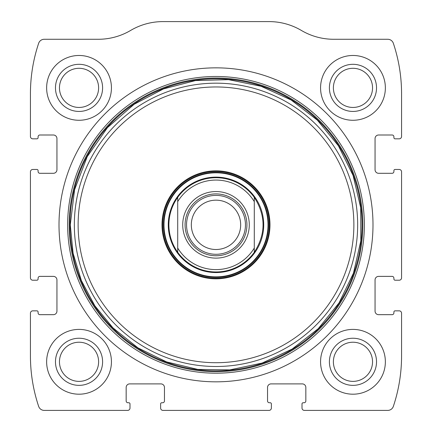 <?xml version="1.0" encoding="UTF-8"?>
<svg xmlns="http://www.w3.org/2000/svg" width="432" height="432" viewBox="0 0 432 432"><rect width="100%" height="100%" fill="white"/><g stroke="black" fill="none" stroke-linecap="round" stroke-linejoin="round"><path stroke-width="0.65" d="M30.434 313.2L30.434 355.909A159.057 159.057 0 0 0 38.653 406.377A5.891 5.891 0 0 0 44.242 410.4L127.634 410.4A2.354 2.354 0 0 0 129.994 408.046L129.994 403.92A1.177 1.177 0 0 0 128.817 402.743L127.931 402.743A1.766 1.766 0 0 1 126.166 400.977L126.166 387.423A3.537 3.537 0 0 1 129.697 383.891L160.92 383.891A3.537 3.537 0 0 1 164.457 387.423L164.457 400.977A1.766 1.766 0 0 1 162.686 402.743L161.806 402.743A1.177 1.177 0 0 0 160.623 403.92L160.623 408.046A2.354 2.354 0 0 0 162.983 410.4L269.017 410.4A2.354 2.354 0 0 0 271.377 408.046L271.377 403.92A1.177 1.177 0 0 0 270.194 402.743L269.314 402.743A1.766 1.766 0 0 1 267.543 400.977L267.543 387.423A3.537 3.537 0 0 1 271.08 383.891L302.303 383.891A3.537 3.537 0 0 1 305.834 387.423L305.834 400.977A1.766 1.766 0 0 1 304.069 402.743L303.183 402.743A1.177 1.177 0 0 0 302.006 403.92L302.006 408.046A2.354 2.354 0 0 0 304.366 410.4L387.758 410.4A5.891 5.891 0 0 0 393.347 406.377A159.057 159.057 0 0 0 401.566 355.909L401.566 313.2A2.354 2.354 0 0 0 399.206 310.846L395.086 310.846A1.177 1.177 0 0 0 393.903 312.023L393.903 312.903A1.766 1.766 0 0 1 392.137 314.674L378.589 314.674A3.537 3.537 0 0 1 375.057 311.137L375.057 279.914A3.537 3.537 0 0 1 378.589 276.383L392.137 276.383A1.766 1.766 0 0 1 393.903 278.149L393.903 279.034A1.177 1.177 0 0 0 395.086 280.211L399.206 280.211A2.354 2.354 0 0 0 401.566 277.857L401.566 171.817A2.354 2.354 0 0 0 399.206 169.463L395.086 169.463A1.177 1.177 0 0 0 393.903 170.64L393.903 171.526A1.766 1.766 0 0 1 392.137 173.291L378.589 173.291A3.537 3.537 0 0 1 375.057 169.754L375.057 138.537A3.537 3.537 0 0 1 378.589 135L392.137 135A1.766 1.766 0 0 1 393.903 136.766L393.903 137.651A1.177 1.177 0 0 0 395.086 138.829L399.206 138.829A2.354 2.354 0 0 0 401.566 136.474L401.566 93.766A159.057 159.057 0 0 0 393.347 43.292A5.891 5.891 0 0 0 387.758 39.274L333.709 39.274A63.623 63.623 0 0 1 301.363 30.434A63.623 63.623 0 0 0 269.017 21.6L162.983 21.6A63.623 63.623 0 0 0 130.637 30.434A63.623 63.623 0 0 1 98.291 39.274L44.242 39.274A5.891 5.891 0 0 0 38.653 43.292A159.057 159.057 0 0 0 30.434 93.766L30.434 136.474A2.354 2.354 0 0 0 32.794 138.829L36.914 138.829A1.177 1.177 0 0 0 38.097 137.651L38.097 136.766A1.766 1.766 0 0 1 39.863 135L53.411 135A3.537 3.537 0 0 1 56.943 138.537L56.943 169.754A3.537 3.537 0 0 1 53.411 173.291L39.863 173.291A1.766 1.766 0 0 1 38.097 171.526L38.097 170.64A1.177 1.177 0 0 0 36.914 169.463L32.794 169.463A2.354 2.354 0 0 0 30.434 171.817L30.434 277.857A2.354 2.354 0 0 0 32.794 280.211L36.914 280.211A1.177 1.177 0 0 0 38.097 279.034L38.097 278.149A1.766 1.766 0 0 1 39.863 276.383L53.411 276.383A3.537 3.537 0 0 1 56.943 279.914L56.943 311.137A3.537 3.537 0 0 1 53.411 314.674L39.863 314.674A1.766 1.766 0 0 1 38.097 312.903L38.097 312.023A1.177 1.177 0 0 0 36.914 310.846L32.794 310.846A2.354 2.354 0 0 0 30.434 313.2M372.994 224.834A156.994 156.994 0 0 0 216 67.846A156.994 156.994 0 0 0 59.006 224.834A156.994 156.994 0 0 0 216 381.829A156.994 156.994 0 0 0 372.994 224.834M46.634 361.8A32.4 32.4 0 0 1 95.234 333.742A32.4 32.4 0 0 1 95.234 389.858A32.4 32.4 0 0 1 46.634 361.8M46.634 87.874A32.4 32.4 0 0 1 95.234 59.816A32.4 32.4 0 0 1 95.234 115.933A32.4 32.4 0 0 1 46.634 87.874M320.566 361.8A32.4 32.4 0 0 1 369.166 333.742A32.4 32.4 0 0 1 369.166 389.858A32.4 32.4 0 0 1 320.566 361.8M320.566 87.874A32.4 32.4 0 0 1 369.166 59.816A32.4 32.4 0 0 1 369.166 115.933A32.4 32.4 0 0 1 320.566 87.874M329.4 87.874A23.566 23.566 0 0 1 364.743 67.468A23.566 23.566 0 0 1 364.743 108.281A23.566 23.566 0 0 1 329.4 87.874M333.385 87.874A19.58 19.58 0 0 1 362.75 70.918A19.58 19.58 0 0 1 362.75 104.83A19.58 19.58 0 0 1 333.385 87.874M329.4 361.8A23.566 23.566 0 0 1 364.743 341.393A23.566 23.566 0 0 1 364.743 382.207A23.566 23.566 0 0 1 329.4 361.8M333.385 361.8A19.58 19.58 0 0 1 362.75 344.844A19.58 19.58 0 0 1 362.75 378.756A19.58 19.58 0 0 1 333.385 361.8M55.474 87.874A23.566 23.566 0 0 1 90.817 67.468A23.566 23.566 0 0 1 90.817 108.281A23.566 23.566 0 0 1 55.474 87.874M59.459 87.874A19.58 19.58 0 0 1 88.825 70.918A19.58 19.58 0 0 1 88.825 104.83A19.58 19.58 0 0 1 59.459 87.874M55.474 361.8A23.566 23.566 0 0 1 90.817 341.393A23.566 23.566 0 0 1 90.817 382.207A23.566 23.566 0 0 1 55.474 361.8M59.459 361.8A19.58 19.58 0 0 1 88.825 344.844A19.58 19.58 0 0 1 88.825 378.756A19.58 19.58 0 0 1 59.459 361.8M162.005 224.834A53.995 53.995 0 0 1 242.995 178.076A53.995 53.995 0 0 1 242.995 271.593A53.995 53.995 0 0 1 162.005 224.834M162.686 224.834A53.314 53.314 0 0 1 242.654 178.664A53.314 53.314 0 0 1 242.654 271.004A53.314 53.314 0 0 1 162.686 224.834M168.286 224.834A47.714 47.714 0 0 1 239.857 183.514A47.714 47.714 0 0 1 239.857 266.161A47.714 47.714 0 0 1 168.286 224.834M177.709 201.636A44.771 44.771 0 0 1 254.291 201.636L254.291 248.038A44.771 44.771 0 0 1 177.709 248.038L177.709 197.365A47.126 47.126 0 0 1 254.291 197.365L254.291 201.636L254.291 197.365C265.966 215.676 265.966 233.993 254.291 252.31A47.126 47.126 0 0 1 177.709 252.31L177.709 248.038L177.709 252.31C171.909 244.069 168.961 234.911 168.874 224.834C168.961 214.758 171.909 205.6 177.709 197.365L177.709 201.636M182.714 224.834A33.286 33.286 0 0 1 232.643 196.009A33.286 33.286 0 0 1 232.643 253.66A33.286 33.286 0 0 1 182.714 224.834M254.291 248.038L254.291 252.31L254.291 248.038M185.074 224.834A30.926 30.926 0 0 1 231.466 198.05A30.926 30.926 0 0 1 231.466 251.618A30.926 30.926 0 0 1 185.074 224.834M186.543 224.834A29.457 29.457 0 0 1 230.726 199.33A29.457 29.457 0 0 1 230.726 250.344A29.457 29.457 0 0 1 186.543 224.834M191.327 224.834A24.673 24.673 0 0 1 228.334 203.472A24.673 24.673 0 0 1 228.334 246.202A24.673 24.673 0 0 1 191.327 224.834M67.646 224.834A148.354 148.354 0 0 1 290.18 96.358A148.354 148.354 0 0 1 290.18 353.317A148.354 148.354 0 0 1 67.646 224.834M69.201 224.834A146.799 146.799 0 0 1 289.402 97.702A146.799 146.799 0 0 1 289.402 351.972A146.799 146.799 0 0 1 69.201 224.834M69.968 224.834A146.032 146.032 0 0 1 289.013 98.372A146.032 146.032 0 0 1 289.013 351.302A146.032 146.032 0 0 1 69.968 224.834M74.342 224.834A141.658 141.658 0 0 1 286.832 102.157A141.658 141.658 0 0 1 286.832 347.517A141.658 141.658 0 0 1 74.342 224.834M78.127 224.834A137.873 137.873 0 0 1 284.936 105.435A137.873 137.873 0 0 1 284.936 344.239A137.873 137.873 0 0 1 78.127 224.834M163.555 224.834A52.445 52.445 0 0 1 242.222 179.415A52.445 52.445 0 0 1 242.222 270.254A52.445 52.445 0 0 1 163.555 224.834M163.982 224.834A52.018 52.018 0 0 1 242.012 179.788A52.018 52.018 0 0 1 242.012 269.887A52.018 52.018 0 0 1 163.982 224.834M70.292 224.834L73.089 253.265L81.383 280.595L94.846 305.786L112.968 327.866L137.927 347.863L166.644 361.935L197.737 369.398L229.711 369.9L262.116 363.058L292.135 349.072L318.222 328.676L339.028 302.913L353.479 273.116L360.828 240.824L360.698 207.711L353.095 175.478L338.407 145.795L317.401 120.199L291.157 100.003L261.025 86.26L228.571 79.672L195.469 80.579L163.426 88.943L134.098 104.323L107.46 127.624L87.226 156.654L74.59 189.707L70.292 224.834"/></g></svg>
